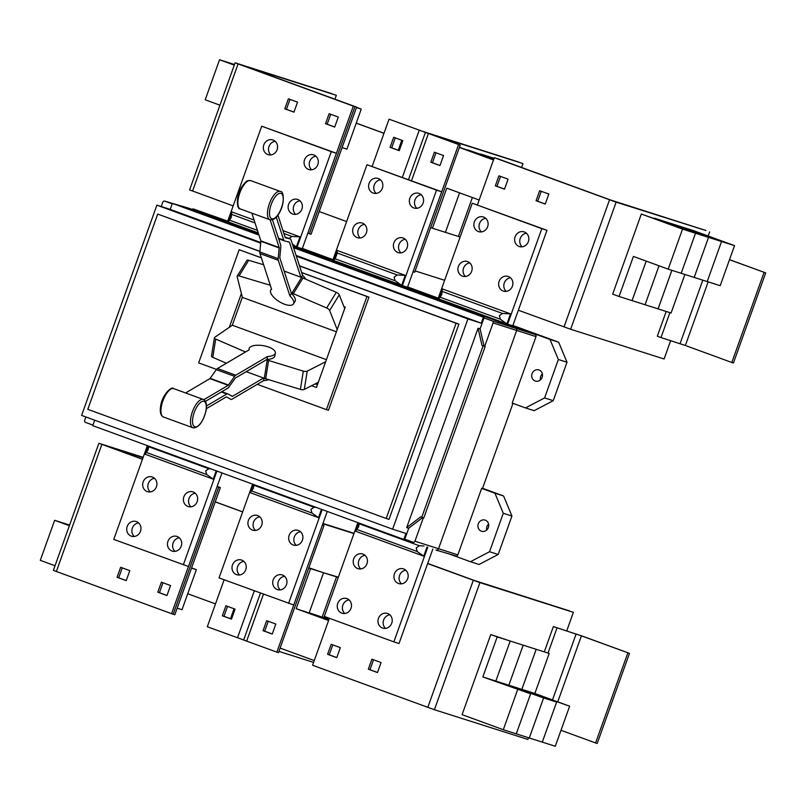 <?xml version="1.0" encoding="UTF-8"?>
<svg xmlns="http://www.w3.org/2000/svg" width="806" height="806" viewBox="0 0 806 806"><rect width="100%" height="100%" fill="white"/><g stroke="black" fill="none" stroke-linecap="round" stroke-linejoin="round"><path stroke-width="1.21" d="M277.919 215.101L285.274 237.689L290.311 238.969A4.252 1.703 -69.9 0 1 290.392 238.989A4.252 1.703 -69.9 0 1 290.966 239.694L302.562 275.309A13.299 5.531 -148.4 0 1 305.686 279.178M344.696 308.577L339.266 294.865A3.194 1.33 -148.4 0 0 336.304 292.336L302.955 278.01A13.511 5.622 -148.4 0 0 301.595 277.476L300.85 277.193L289.445 242.163L284.397 240.883A4.252 1.703 -69.9 0 1 284.317 240.853A4.252 1.703 -69.9 0 1 283.752 240.158L276.257 217.157M252.177 214.164L260.872 240.873L259.864 251.966A4.252 1.703 110.1 0 0 259.975 253.578L271.582 289.203A13.299 5.531 31.6 0 0 270.836 289.959A13.299 5.531 31.6 0 0 270.715 292.739A13.299 5.531 31.6 0 0 281.888 303.096A13.299 5.531 31.6 0 0 293.475 303.902A13.299 5.531 31.6 0 0 293.596 301.112A13.299 5.531 31.6 0 0 289.888 295.893L278.282 260.278A4.252 1.703 -69.9 0 1 278.171 258.666L279.188 247.563L270.161 219.857M272.458 219.776L280.71 245.095A4.252 1.703 -69.9 0 1 280.81 246.707L279.803 257.809L291.409 293.424A13.299 5.531 31.6 0 1 295.117 298.643A13.299 5.531 31.6 0 1 294.996 301.434L293.475 303.902M300.85 277.193L284.125 271.078M268.68 379.666A13.299 5.34 9.1 0 1 263.622 380.593L231.937 399.262A4.252 1.703 -69.9 0 1 231.09 399.413A4.252 1.703 -69.9 0 1 230.979 399.363L226.385 396.864L206.386 408.652M206.507 405.962L226.849 393.983A4.252 1.703 -69.9 0 1 227.695 393.832A4.252 1.703 -69.9 0 1 227.806 393.882L232.39 396.381L263.562 378.014L264.308 378.286A13.511 5.42 9.1 0 0 265.688 378.749L300.396 389.399A3.194 1.28 9.1 0 0 304.295 389.429L318.31 382.296M203.847 399.685L228.229 385.318L234.647 376.342A4.252 1.703 -69.9 0 1 235.765 375.213L267.451 356.544A13.299 5.34 -170.9 0 0 273.637 355.083A13.299 5.34 -170.9 0 0 275.32 352.988A13.299 5.34 -170.9 0 0 265.96 346.227A13.299 5.34 -170.9 0 0 250.747 346.711A13.299 5.34 -170.9 0 0 249.064 348.807A13.299 5.34 -170.9 0 0 249.145 349.844L217.459 368.513A4.252 1.703 110.1 0 0 216.34 369.642L209.923 378.629L186.529 392.411M275.32 352.988L274.866 355.879A13.299 5.34 -170.9 0 1 273.174 357.975A13.299 5.34 -170.9 0 1 266.988 359.426L235.302 378.095L228.884 387.082A4.252 1.703 -69.9 0 1 227.766 388.21L205.439 401.358M246.213 371.667L263.562 378.014M301.303 277.365L302.562 275.309M263.612 264.741L248.691 260.278A3.194 1.33 -148.4 0 0 246.858 260.469L237.226 276.105A3.194 1.33 31.6 0 1 239.06 275.924L270.302 285.274M336.394 331.77L242.354 297.364L237.166 276.69A3.194 1.33 31.6 0 1 237.226 276.105M289.888 295.893L291.409 293.424M291.218 292.84L291.963 293.112A13.511 5.622 31.6 0 1 293.313 293.656L326.672 307.973A3.194 1.33 31.6 0 1 329.634 310.512L337.18 329.573M263.622 380.593L264.005 378.175M325.654 361.763L307.207 371.143A3.194 1.28 -170.9 0 1 303.308 371.123L268.6 360.473A13.511 5.42 -170.9 0 1 267.219 360.01L266.474 359.738M266.988 359.426L267.451 356.544M245.518 351.99L215.696 339.074A3.194 1.28 -170.9 0 1 214.406 337.774A3.194 1.28 -170.9 0 1 214.739 337.321L232.329 325.241L326.41 359.657M214.406 337.774L211.494 356.05A3.194 1.28 9.1 0 0 212.784 357.35L226.395 363.244M242.324 297.233L232.279 325.281M315.156 383.898L317.433 384.734M343.9 306.572L345.24 307.066L316.446 387.474L311.61 385.711M229.287 327.337L241.397 293.525M261.376 257.88L239.15 249.749L198.649 362.891L216.502 369.42M257.265 384.331L326.43 409.629L366.942 296.497L301.686 272.63M215.252 501.826L242.677 511.86M242.656 511.931L215.232 501.896M215.494 603.906L187.727 593.75M191.596 567.918L196.352 569.661L191.516 568.119M196.352 569.661L182.005 609.709L177.179 608.177M239.15 249.749L261.346 257.769M326.43 409.629L328.455 410.274L368.967 297.142L366.942 296.497M301.656 272.519L368.967 297.142M69.366 525.693L54.637 520.303L69.598 525.059M54.637 520.303L40.3 560.351L55.03 565.741M217.136 486.481L220.36 487.58L217.157 486.411M142.511 459.108L108.185 446.534L143.045 457.617M220.36 487.58L174.831 614.736L173.209 614.222L218.738 487.066M303.378 610.988L327.347 619.653L303.378 610.988M309.192 612.802L328.788 619.975L296.195 608.671L310.542 568.623L323.528 572.754L309.192 612.802L323.549 572.754L336.535 576.895L322.199 616.943L328.989 619.421L309.202 612.812M328.596 620.519L296.195 608.671M328.818 619.885L315.307 614.827L328.959 619.492M329.029 619.3L328.314 618.968L329.08 619.159M329.09 619.129L322.209 616.943L336.545 576.895L338.248 577.439M234.052 608.762L230.496 618.706M629.476 653.354L581.398 635.843L553.359 626.574L583.02 636.357L629.476 653.354L597.206 743.464L595.584 742.951L627.854 652.84M548.04 653.021L557.027 627.914M595.584 742.951L561.006 730.296M490.018 679.267L513.986 687.931L490.018 679.267M530.62 693.805L482.834 676.949L497.181 636.901L510.168 641.032L495.831 681.08L530.62 693.805L516.273 733.853L503.287 729.722L517.623 689.674M534.841 693.482L569.63 706.207L521.855 689.352L536.192 649.304L549.188 653.434L534.841 693.482L521.855 689.352L556.624 702.076L543.627 697.946L508.848 685.221L523.185 645.173L536.181 649.304L521.845 689.352L508.848 685.221L543.617 697.936L495.841 681.08L510.188 641.032L523.175 645.163L508.838 685.211L482.834 676.949M503.025 683.397L526.983 692.072L503.025 683.397M543.617 697.936L529.28 737.984L516.283 733.853L530.63 693.805M516.031 687.538L539.99 696.203L516.031 687.538M569.63 706.207L555.284 746.255L542.297 742.125L556.634 702.076L542.287 742.125L529.29 737.994L543.627 697.946M529.038 691.669L552.997 700.333L529.038 691.669M427.684 563.424L474.22 580.431L569.731 610.978L477.887 581.771L427.664 563.495M259.915 251.472L157.704 214.084L87.794 409.317L386.205 518.48L456.105 323.246L299.52 265.96M143.105 457.465L104.176 445.103L142.491 459.178M172.585 614.001L173.209 614.222M280.105 648.084L314.249 660.567M308.859 567.787L323.528 572.754M310.542 568.623L308.789 567.978M323.549 572.754L338.349 577.156M275.803 624.035L272.226 634.04L263.068 630.695L266.655 620.68L275.803 624.035M268.257 621.265L264.69 631.209L263.068 630.695M264.69 631.209L272.247 633.979M235.07 609.135L231.493 619.139L222.335 615.794L225.922 605.78L235.07 609.135M227.524 606.364L223.957 616.308L222.335 615.794M223.957 616.308L231.513 619.079M544.372 651.681L553.359 626.574M497.181 636.901L490.773 634.554L462.09 714.65L503.287 729.722M490.773 634.554L510.168 641.032M510.188 641.032L549.188 653.434M336.777 657.585L329.221 654.815L332.787 644.871M377.51 672.486L369.954 669.715L373.521 659.771M166.983 595.473L159.427 592.702L162.983 582.758M126.25 580.572L118.694 577.801L122.26 567.857M157.704 214.084L259.925 251.341M386.205 518.48L389.006 519.376L458.906 324.133L456.105 323.246M299.469 265.809L458.906 324.133M349.109 599.906A7.707 7.063 -72.4 0 0 342.893 605.094A7.707 7.063 -72.4 0 0 344.787 613.487M389.842 614.807A7.707 7.063 -72.4 0 0 383.626 619.995A7.707 7.063 -72.4 0 0 385.52 628.388M365.058 555.354A7.707 7.063 -72.4 0 0 358.841 560.533A7.707 7.063 -72.4 0 0 360.745 568.935M405.791 570.255A7.707 7.063 -72.4 0 0 399.575 575.434A7.707 7.063 -72.4 0 0 401.479 583.836M359.315 523.165L358.599 526.862L355.587 531.225L358.569 522.893M427.039 547.002L423.755 556.16L417.236 551.546L416.208 547.929L419.311 545.743L424.057 545.984M243.845 561.399A7.707 7.063 -72.4 0 0 237.629 566.578A7.707 7.063 -72.4 0 0 239.523 574.98M284.578 576.3A7.707 7.063 -72.4 0 0 278.362 581.479A7.707 7.063 -72.4 0 0 280.256 589.881M259.794 516.848A7.707 7.063 -72.4 0 0 253.578 522.026A7.707 7.063 -72.4 0 0 255.482 530.429M300.527 531.748A7.707 7.063 -72.4 0 0 294.311 536.927A7.707 7.063 -72.4 0 0 296.215 545.319M254.051 484.658L253.336 488.355L250.323 492.718L253.306 484.386M321.473 509.321L318.491 517.654L311.972 513.039L310.945 509.422L314.048 507.236L316.063 507.337M138.582 522.893A7.707 7.063 -72.4 0 0 132.365 528.071A7.707 7.063 -72.4 0 0 134.259 536.474M179.315 537.793A7.707 7.063 -72.4 0 0 173.099 542.972A7.707 7.063 -72.4 0 0 174.993 551.375M154.53 478.341A7.707 7.063 -72.4 0 0 148.314 483.519A7.707 7.063 -72.4 0 0 150.218 491.912M195.264 493.242A7.707 7.063 -72.4 0 0 189.047 498.42A7.707 7.063 -72.4 0 0 190.951 506.813M148.788 446.151L148.072 449.849L145.05 454.211L148.042 445.879M216.21 470.815L213.227 479.147L206.709 474.533L205.671 470.916L208.784 468.729L210.799 468.83M143.146 457.324L98.886 443.27L142.45 459.269M142.481 459.198L104.145 445.174M217.126 486.502L218.698 487.086L173.189 614.192L171.567 613.668L53.367 570.376L98.886 443.27M322.853 523.719L353.945 533.602M278.926 651.389L313.594 662.411M322.38 525.059L323.972 525.562L322.4 524.988M323.972 525.562L278.443 652.719L243.664 640.014L260.469 593.075M322.954 523.426L354.046 533.32M353.995 533.451L322.914 523.568M243.684 639.974L207.313 626.746L224.128 579.786M252.61 484.124L219.031 577.912L293.747 605.004L276.821 652.205M427.654 563.515L476.255 581.277L573.388 612.338L479.913 582.617L427.633 563.585L399.01 643.51L393.862 641.868L427.734 547.244M566.759 630.836L573.388 612.338M329.392 618.293L312.577 665.252L434.404 709.723L527.88 739.445L528.484 737.732M340.344 647.641L336.757 657.656L327.599 654.301L331.185 644.286L340.344 647.641M329.221 654.815L327.599 654.301M381.077 662.542L377.49 672.557L368.332 669.202L371.919 659.187L381.077 662.542M369.954 669.715L368.332 669.202M170.54 585.529L166.953 595.533L157.805 592.188L161.391 582.174L170.54 585.529M159.427 592.702L157.805 592.188M129.806 570.628L126.22 580.632L117.072 577.287L120.658 567.273L129.806 570.628M118.694 577.801L117.072 577.287M356.242 123.096L384.009 133.262M383.978 133.322L356.212 123.167M346.62 221.569L319.196 211.535M342.087 147.609L346.912 149.14L361.259 109.092L356.423 107.561M420.641 516.888L421.75 517.301L483.126 345.885L482.008 345.482L478.069 328.213L406.677 527.608L420.641 516.888M260.721 243.14L156.878 205.157L81.597 415.412L392.633 529.189L467.913 318.934L481.232 323.166L296.094 255.442M260.781 242.525L170.197 209.389L172.343 203.384L258.988 235.08M481.232 323.166L483.378 317.161L293.585 247.734M156.878 205.157L170.197 209.389M467.913 318.934L296.326 256.167M392.633 529.189L405.952 533.431L403.796 539.436L92.761 425.659L94.715 420.208M422.616 517.573L408.702 528.252L404.612 539.698L403.796 539.436M337.734 603.452A7.707 7.063 107.6 0 1 346.711 598.526A7.707 7.063 107.6 0 1 351.003 608.308A7.707 7.063 107.6 0 1 342.036 613.225A7.707 7.063 107.6 0 1 337.734 603.452M378.467 618.353A7.707 7.063 107.6 0 1 387.444 613.426A7.707 7.063 107.6 0 1 391.736 623.209A7.707 7.063 107.6 0 1 382.769 628.126A7.707 7.063 107.6 0 1 378.467 618.353M353.693 558.89A7.707 7.063 107.6 0 1 362.66 553.974A7.707 7.063 107.6 0 1 366.962 563.747A7.707 7.063 107.6 0 1 357.985 568.673A7.707 7.063 107.6 0 1 353.693 558.89M394.426 573.791A7.707 7.063 107.6 0 1 403.393 568.875A7.707 7.063 107.6 0 1 407.695 578.648A7.707 7.063 107.6 0 1 398.718 583.574A7.707 7.063 107.6 0 1 394.426 573.791M423.755 556.16L355.587 531.225M232.471 564.946A7.707 7.063 107.6 0 1 241.447 560.019A7.707 7.063 107.6 0 1 245.739 569.802A7.707 7.063 107.6 0 1 236.773 574.718A7.707 7.063 107.6 0 1 232.471 564.946M273.204 579.846A7.707 7.063 107.6 0 1 282.181 574.92A7.707 7.063 107.6 0 1 286.473 584.703A7.707 7.063 107.6 0 1 277.506 589.619A7.707 7.063 107.6 0 1 273.204 579.846M248.419 520.384A7.707 7.063 107.6 0 1 257.396 515.467A7.707 7.063 107.6 0 1 261.698 525.24A7.707 7.063 107.6 0 1 252.721 530.167A7.707 7.063 107.6 0 1 248.419 520.384M289.153 535.285A7.707 7.063 107.6 0 1 298.129 530.368A7.707 7.063 107.6 0 1 302.431 540.141A7.707 7.063 107.6 0 1 293.455 545.068A7.707 7.063 107.6 0 1 289.153 535.285M318.491 517.654L250.323 492.718M127.207 526.439A7.707 7.063 107.6 0 1 136.174 521.512A7.707 7.063 107.6 0 1 140.476 531.295A7.707 7.063 107.6 0 1 131.509 536.212A7.707 7.063 107.6 0 1 127.207 526.439M167.94 541.34A7.707 7.063 107.6 0 1 176.907 536.413A7.707 7.063 107.6 0 1 181.209 546.196A7.707 7.063 107.6 0 1 172.242 551.113A7.707 7.063 107.6 0 1 167.94 541.34M143.156 481.877A7.707 7.063 107.6 0 1 152.133 476.961A7.707 7.063 107.6 0 1 156.435 486.733A7.707 7.063 107.6 0 1 147.458 491.66A7.707 7.063 107.6 0 1 143.156 481.877M183.889 496.778A7.707 7.063 107.6 0 1 192.866 491.862A7.707 7.063 107.6 0 1 197.168 501.634A7.707 7.063 107.6 0 1 188.191 506.561A7.707 7.063 107.6 0 1 183.889 496.778M213.227 479.147L145.05 454.211M217.096 486.572L218.698 487.086M188.463 566.487L171.567 613.668M357.874 522.631L324.294 616.419L393.862 641.868M147.347 445.617L113.757 539.405L188.483 566.497L221.982 472.931M356.504 107.349L361.259 109.092M234.506 64.5L219.544 59.745L205.208 99.793L219.937 105.183M336.344 95.299L240.4 64.631L356.584 107.117L244.409 66.072L336.344 95.299L334.943 99.198M356.584 107.117L311.056 234.274L309.433 233.75L354.962 106.594L309.413 233.72L307.821 233.216M764.078 272.368L731.808 362.478L733.44 362.992L765.7 272.881L729.49 259.723M729.521 259.653L765.7 272.881M731.808 362.478L685.362 345.482L660.991 337.563L669.907 312.647M677.816 227.07L653.857 218.406L677.816 227.07M671.872 270.322L658.069 308.879L645.072 304.749L659.016 265.799L645.062 304.749L632.065 300.618L646.211 261.114L632.055 300.608L619.068 296.477L633.405 256.429L668.194 269.154L720.191 285.697L734.538 245.649L721.541 241.508L707.205 281.566L721.541 241.508L680.355 226.446L721.531 241.508L708.534 237.377L694.188 277.425M668.194 269.154L682.531 229.106L695.518 233.236L681.191 273.294L695.538 233.246L708.524 237.377L667.348 222.305L693.341 230.576L734.538 245.649M690.813 231.201L666.854 222.537L690.813 231.201M703.819 235.342L679.861 226.677L703.819 235.342M694.198 277.425L708.534 237.377L667.338 222.305L654.341 218.174L695.518 233.236L641.334 214.033L682.531 229.106M716.826 239.473L692.868 230.808L716.826 239.473M684.878 274.463L671.076 313.02L658.079 308.889L671.882 270.332M497.544 158.681L610.454 199.959L705.965 230.506L614.112 201.299L497.544 158.681M408.702 528.252L406.677 527.608M421.75 517.301L423.785 517.946L485.162 346.53L483.126 345.885M483.378 317.161L484.194 317.423L480.094 328.868L484.043 346.127L482.008 345.482M480.094 328.868L478.069 328.213M484.043 346.127L485.162 346.53M258.978 235.03L172.343 203.384M293.565 247.684L484.194 317.423M423.321 517.795L414.939 541.209A1.602 1.461 107.6 0 1 413.025 542.206L404.783 539.194M92.952 425.125L85.517 422.404A1.602 1.461 107.6 0 1 84.68 420.389L85.899 416.984M288.588 603.362L322.168 509.573M183.325 564.855L216.905 471.067M327.256 511.437L293.747 605.004M432.852 548.997L427.633 563.585M234.274 65.125L219.544 59.745M232.541 63.876L234.475 64.581L232.551 63.876M308.819 233.528L309.433 233.75M315.932 156.223A7.707 7.063 -72.4 0 0 309.716 161.412A7.707 7.063 -72.4 0 0 311.62 169.804M275.199 141.322A7.707 7.063 -72.4 0 0 268.982 146.511A7.707 7.063 -72.4 0 0 270.887 154.903M299.983 200.785A7.707 7.063 -72.4 0 0 293.767 205.963A7.707 7.063 -72.4 0 0 295.661 214.356M288.921 238.445L291.953 236.45L299.983 236.853L296.396 246.858L292.366 244.006M231.806 211.907L231.241 217.56L228.219 221.922L231.806 211.907L254.102 220.068M293.989 112.094L286.432 109.334L289.989 99.39M334.722 126.995L327.165 124.235L330.722 114.291M545.249 204.009L537.693 201.248L541.259 191.304M504.516 189.108L496.959 186.347L500.526 176.403M660.991 337.563L657.323 336.223L666.189 311.469M619.068 296.477L612.661 294.14L641.334 214.033M614.101 201.329L705.955 230.536L616.137 202.155L494.31 157.684L614.112 201.299M526.459 233.236A7.707 7.063 -72.4 0 0 520.243 238.425A7.707 7.063 -72.4 0 0 522.147 246.817M485.726 218.345A7.707 7.063 -72.4 0 0 479.51 223.524A7.707 7.063 -72.4 0 0 481.414 231.916M510.51 277.798A7.707 7.063 -72.4 0 0 504.294 282.977A7.707 7.063 -72.4 0 0 506.188 291.369M469.777 262.897A7.707 7.063 -72.4 0 0 463.561 268.076A7.707 7.063 -72.4 0 0 465.455 276.468M499.377 315.65L502.491 313.463L510.51 313.866L506.934 323.881L500.405 319.257L499.377 315.65M442.343 288.921L441.769 294.573L438.756 298.935L442.343 288.921L510.51 313.866M436.016 550.075L435.986 550.065A2.126 1.944 -72.4 0 0 438.535 548.735L516.676 330.46A2.126 1.944 -72.4 0 0 515.568 327.79L293.162 246.435M484.013 317.917L492.254 320.929A1.602 1.461 107.6 0 1 493.091 322.944L484.698 346.368M161.25 206.538L162.832 202.125A1.602 1.461 107.6 0 1 164.746 201.127L172.182 203.847M488.597 524.081A5.854 5.36 -72.4 0 0 486.713 530.016M478.29 523.829A5.854 5.36 107.6 0 1 485.101 520.102A5.854 5.36 107.6 0 1 488.365 527.517A5.854 5.36 107.6 0 1 481.555 531.255A5.854 5.36 107.6 0 1 478.29 523.829M470.422 561.722L479.076 564.472L498.179 554.478L511.941 516.031L503.297 513.281L489.534 551.727L470.422 561.722L449.184 553.954M498.179 554.478L489.534 551.727M511.941 516.031L503.589 495.982L482.562 488.295M503.589 495.982L494.944 493.232L503.297 513.281M332.082 93.768L235.11 62.808L353.3 106.1L240.379 64.712M317.836 164.626A7.707 7.063 107.6 0 1 308.859 169.542A7.707 7.063 107.6 0 1 304.557 159.769A7.707 7.063 107.6 0 1 313.534 154.843A7.707 7.063 107.6 0 1 317.836 164.626M277.103 149.725A7.707 7.063 107.6 0 1 268.126 154.641A7.707 7.063 107.6 0 1 263.824 144.868A7.707 7.063 107.6 0 1 272.801 139.942A7.707 7.063 107.6 0 1 277.103 149.725M301.877 209.177A7.707 7.063 107.6 0 1 292.91 214.094A7.707 7.063 107.6 0 1 288.608 204.321A7.707 7.063 107.6 0 1 297.575 199.404A7.707 7.063 107.6 0 1 301.877 209.177M282.966 230.627L299.983 236.853M297.545 102.15L293.958 112.165L284.81 108.81L288.397 98.806L297.545 102.15M286.432 109.334L284.81 108.81M338.278 117.051L334.692 127.066L325.543 123.711L329.13 113.696L338.278 117.051M327.165 124.235L325.543 123.711M235.11 62.808L189.601 189.904L233.176 205.903M548.805 194.065L545.229 204.079L536.071 200.724L539.657 190.72L548.805 194.065M537.693 201.248L536.071 200.724M508.082 179.164L504.496 189.178L495.337 185.823L498.924 175.819L508.082 179.164M496.959 186.347L495.337 185.823M670.673 340.636L664.104 358.982L570.628 329.251L518.349 310.229L512.777 325.775L511.568 325.382L550.004 339.447L558.357 359.486L544.594 397.932L525.492 407.927L512.193 403.071L536 336.586A1.672 1.531 -72.4 0 0 535.124 334.48L292.991 245.901M708.142 235.987L709.612 231.876M528.363 241.639A7.707 7.063 107.6 0 1 519.386 246.555A7.707 7.063 107.6 0 1 515.094 236.783A7.707 7.063 107.6 0 1 524.061 231.866A7.707 7.063 107.6 0 1 528.363 241.639M487.63 226.738A7.707 7.063 107.6 0 1 478.653 231.654A7.707 7.063 107.6 0 1 474.361 221.882A7.707 7.063 107.6 0 1 483.328 216.965A7.707 7.063 107.6 0 1 487.63 226.738M512.404 286.19A7.707 7.063 107.6 0 1 503.438 291.117A7.707 7.063 107.6 0 1 499.136 281.334A7.707 7.063 107.6 0 1 508.112 276.418A7.707 7.063 107.6 0 1 512.404 286.19M471.671 271.29A7.707 7.063 107.6 0 1 462.704 276.216A7.707 7.063 107.6 0 1 458.402 266.433A7.707 7.063 107.6 0 1 467.379 261.517A7.707 7.063 107.6 0 1 471.671 271.29M292.88 245.578L297.092 247.12L331.276 151.649L261.708 126.199L227.524 221.67L258.293 232.924M438.756 298.935L507.629 324.133L541.803 228.662L472.235 203.213L438.061 298.683L438.756 298.935M436.207 550.125L455.833 555.908A1.672 1.531 -72.4 0 0 457.848 554.85L481.645 488.376L494.944 493.232M258.565 233.78L188.06 207.978A2.126 1.944 -72.4 0 0 187.838 207.918M481.645 488.376L482.441 488.627L512.979 403.353M421.195 194.73A7.707 7.063 -72.4 0 0 414.979 199.918A7.707 7.063 -72.4 0 0 416.883 208.311M380.462 179.829A7.707 7.063 -72.4 0 0 374.246 185.017A7.707 7.063 -72.4 0 0 376.15 193.41M405.247 239.291A7.707 7.063 -72.4 0 0 399.03 244.47A7.707 7.063 -72.4 0 0 400.925 252.862M364.514 224.39A7.707 7.063 -72.4 0 0 358.297 229.569A7.707 7.063 -72.4 0 0 360.191 237.961M395.142 280.75L394.114 277.143L397.217 274.957L405.247 275.36L401.66 285.374L395.142 280.75L335.195 258.827L333.493 260.429L438.121 298.512M402.355 285.626L436.54 190.156L366.972 164.706L332.797 260.177L333.493 260.429L337.069 250.414L337.271 253.024L335.195 258.827M401.791 140.284L398.235 150.228M353.3 106.1L302.25 248.752L301.031 248.369L332.848 260.006M261.708 126.199L336.414 153.281M331.276 151.649L336.434 153.291M472.235 203.213L546.962 230.304L518.349 310.229M477.424 204.865L494.31 157.684M541.803 228.662L546.962 230.304M542.367 373.903A5.854 5.36 -72.4 0 0 540.483 379.838M542.136 377.329A5.854 5.36 107.6 0 1 535.325 381.067A5.854 5.36 107.6 0 1 532.071 373.652A5.854 5.36 107.6 0 1 538.871 369.914A5.854 5.36 107.6 0 1 542.136 377.329M297.092 247.12L301.031 248.369M507.629 324.133L511.568 325.382M525.492 407.927L534.136 410.677L553.248 400.683L544.594 397.932M553.248 400.683L567.011 362.237L558.357 359.486M258.394 233.246L207.605 214.668A1.672 1.531 -72.4 0 0 207.555 214.658M423.1 203.132A7.707 7.063 107.6 0 1 414.123 208.049A7.707 7.063 107.6 0 1 409.821 198.276A7.707 7.063 107.6 0 1 418.798 193.349A7.707 7.063 107.6 0 1 423.1 203.132M382.366 188.231A7.707 7.063 107.6 0 1 373.39 193.148A7.707 7.063 107.6 0 1 369.088 183.375A7.707 7.063 107.6 0 1 378.064 178.448A7.707 7.063 107.6 0 1 382.366 188.231M407.141 247.684A7.707 7.063 107.6 0 1 398.174 252.61A7.707 7.063 107.6 0 1 393.872 242.828A7.707 7.063 107.6 0 1 402.849 237.911A7.707 7.063 107.6 0 1 407.141 247.684M366.408 232.783A7.707 7.063 107.6 0 1 357.441 237.71A7.707 7.063 107.6 0 1 353.139 227.927A7.707 7.063 107.6 0 1 362.116 223.01A7.707 7.063 107.6 0 1 366.408 232.783M337.069 250.414L405.247 275.36M402.809 140.657L399.232 150.672L390.074 147.317L393.66 137.312L402.809 140.657M395.262 137.897L391.696 147.841L390.074 147.317M391.696 147.841L399.252 150.601M491.176 158.792L467.218 150.128L491.176 158.792M460.135 237.014L458.433 236.48L472.376 197.53L458.423 236.47L445.426 232.34L459.571 192.846L445.416 232.34L432.429 228.209L446.766 188.161L479.157 200.009M493.725 159.326L480.215 154.258L493.866 158.933M493.937 158.732L493.222 158.399L493.987 158.601M408.501 179.647L425.417 132.396L460.206 145.1L429.507 133.846L522.983 163.578L425.417 132.396L389.046 119.177L422.183 131.197L518.721 162.046M192.07 209.359L193.027 208.855L227.584 221.499M227.715 221.136L193.027 208.855M567.011 362.237L558.659 342.197L512.898 325.453M438.252 298.149L407.624 286.946M332.979 259.643L302.361 248.439M558.659 342.197L550.004 339.447M366.972 164.706L441.678 191.788L407.514 287.268L406.295 286.876M372.16 166.358L389.046 119.177M459.43 147.266L493.695 159.407L467.702 149.896L493.897 158.863M493.504 159.961L459.349 147.468M430.676 227.564L432.429 228.209M493.897 158.853L480.708 154.037L494.098 158.288M436.54 190.156L441.698 191.798L458.574 144.576M522.983 163.578L521.583 167.477M415.15 270.917L444.64 280.297M439.965 165.573L430.807 162.218L434.394 152.213L443.542 155.558L439.965 165.573M413.075 271.743L414.677 272.257L460.206 145.1M435.996 152.797L432.429 162.741L430.807 162.218M432.429 162.741L439.985 165.502M273.949 198.639A13.511 5.41 -69.9 0 1 282.805 195.596A13.511 5.41 -69.9 0 1 278.775 213.479A13.511 5.41 -69.9 0 1 269.919 216.522A13.511 5.41 -69.9 0 1 273.949 198.639M192.805 417.982A13.511 5.41 -69.9 0 1 201.359 401.862A13.511 5.41 -69.9 0 1 206.004 410.194A13.511 5.41 -69.9 0 1 197.46 426.314A13.511 5.41 -69.9 0 1 192.805 417.982M250.495 180.534A15.102 6.045 110.1 0 0 242.858 186.498A15.102 6.045 110.1 0 0 240.138 208.865L270.191 219.857A15.102 6.045 -69.9 0 1 272.428 197.309A15.102 6.045 -69.9 0 1 280.559 191.526L250.495 180.534C247.513 181.068 247.865 178.761 241.921 186.579C235.382 196.483 236.964 209.701 240.138 208.865M193.239 427.895A15.102 6.045 -69.9 0 1 190.79 417.982A15.102 6.045 -69.9 0 1 203.606 399.554L173.542 388.563A15.102 6.045 110.1 0 0 161.23 407.171A15.102 6.045 110.1 0 0 163.175 416.904L193.239 427.895C198.891 427.764 203.223 421.78 206.215 409.952C206.981 404.411 206.104 400.955 203.606 399.554M285.062 237.045L290.311 238.969M278.463 238.223L283.752 240.158M278.644 238.778L284.236 240.823M288.407 241.78L289.445 242.163M278.282 260.278L259.975 253.578M278.171 258.666L259.864 251.966M279.208 247.966L260.902 241.276M279.188 247.563L260.872 240.873M226.849 393.983L221.368 391.978M227.574 393.802L221.841 391.696L227.695 393.832M232.39 396.381L231.624 396.099M217.459 368.513L235.765 375.213M216.34 369.642L234.647 376.342M210.195 378.346L228.501 385.036M209.923 378.629L228.229 385.318M239.06 275.924L248.691 260.278M291.963 293.112L301.595 277.476M293.313 293.656L302.955 278.01M326.672 307.973L336.304 292.336M329.634 310.512L339.266 294.865M300.396 389.399L303.308 371.123M304.295 389.429L307.207 371.143M265.688 378.749L268.6 360.473M264.308 378.286L267.219 360.01M212.784 357.35L215.696 339.074M552.493 699.94L576.109 633.99M557.752 701.865L581.398 635.843M357.29 529.613L417.236 551.546M252.026 491.106L311.972 513.039M146.763 452.599L206.709 474.533M263.461 594.173L246.636 641.163M237.498 637.788L254.313 590.828M434.404 709.723L479.913 582.617M427.795 707.406L473.303 580.3M101.858 444.418L56.349 571.525M359.365 523.819L419.311 545.743M254.102 485.313L314.048 507.236M148.838 446.806L208.784 468.729M680.073 343.628L702.802 280.166M685.362 345.482L708.142 281.858M291.953 236.45L283.903 233.498M255.039 222.94L232.007 214.517M502.491 313.463L442.534 291.53M257.467 230.385L229.932 220.32M500.405 319.257L440.459 297.333M457.848 554.85L414.939 541.209M238.082 63.946L192.574 191.052M564.019 326.934L609.538 199.828M570.628 329.251L616.137 202.155M536 336.586L493.091 322.944M535.124 334.48L492.254 320.929M188.02 207.968L207.575 214.658L164.746 201.127M397.217 274.957L337.271 253.024M402.335 177.401L419.231 130.219M428.399 133.534L411.493 180.746M270.191 219.857C273.748 219.937 276.599 217.922 278.765 213.812C285.314 203.908 283.732 190.69 280.559 191.526M173.542 388.563C171.497 385.953 161.946 395.091 160.565 406.506C159.8 412.037 160.676 415.503 163.175 416.904M285.062 237.035L290.392 238.989M278.654 238.788L284.317 240.853M270.836 289.959L271.481 288.911M249.064 348.807L248.873 350.005M455.924 555.938L436.096 550.095M164.656 201.097L187.949 207.948"/></g></svg>
